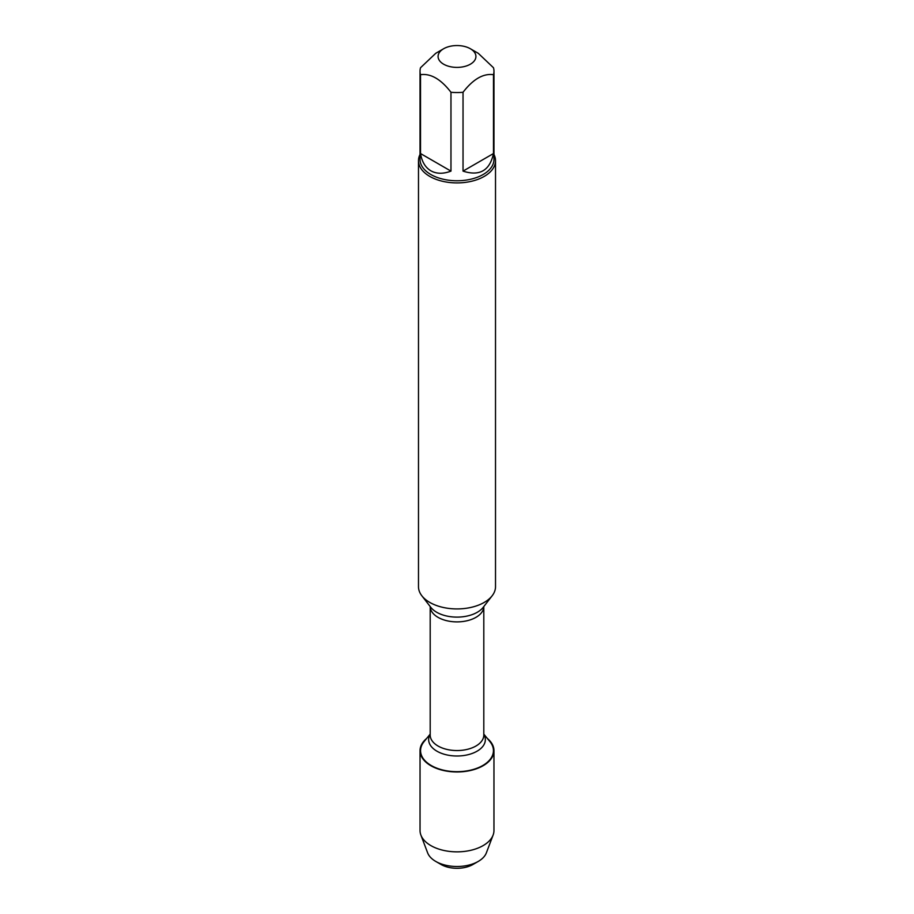 <?xml version="1.0" encoding="UTF-8"?>
<svg xmlns="http://www.w3.org/2000/svg" width="914" height="914" viewBox="0 0 914 914"><rect width="100%" height="100%" fill="white"/><g stroke="black" fill="none" stroke-linecap="round" stroke-linejoin="round"><path stroke-width="1.37" d="M418.486 160.681L418.486 586.697A38.514 22.233 0 0 0 421.845 595.779A38.514 22.233 0 0 0 429.774 602.417A38.514 22.233 0 0 0 492.155 595.779A38.514 22.233 0 0 0 495.514 586.697L495.514 160.681A38.514 22.233 180 0 1 471.738 181.223A38.514 22.233 180 0 1 429.774 176.402A38.514 22.233 180 0 1 418.486 160.681A38.514 22.233 180 0 1 420.029 154.455M483.803 734.091L489.995 741.7A36.446 21.045 180 0 1 457 771.679A36.446 21.045 180 0 1 424.005 741.7L430.197 734.091M493.971 154.455A38.514 22.233 180 0 1 495.514 160.681M443.621 64.197A18.92 10.922 0 0 0 470.379 64.197A18.92 10.922 0 0 0 470.379 48.75A18.92 10.922 0 0 0 460.085 45.7A18.92 10.922 0 0 0 443.621 48.75A18.92 10.922 0 0 0 443.621 64.197M463.032 171.124C479.633 176.459 489.79 170.598 493.48 153.541L463.032 171.124L463.032 92.268C473.178 79.118 483.323 73.257 493.48 74.697A36.971 21.342 0 0 0 493.971 71.212A36.971 21.342 0 0 0 493.48 67.739L478.251 53.298L470.379 48.75M493.48 153.541L493.48 74.697M443.621 48.75L435.75 53.298L420.52 67.739A36.971 21.342 0 0 0 420.029 71.212A36.971 21.342 0 0 0 420.52 74.697C430.677 73.269 440.822 79.118 450.968 92.268A36.971 21.342 0 0 0 463.032 92.268M420.52 153.541C421.88 161.744 425.33 167.49 430.86 170.804C436.492 173.946 443.199 174.048 450.968 171.124L420.52 153.541L420.52 74.697M450.968 171.124L450.968 92.268M493.971 71.212L493.971 159.424A36.971 21.342 180 0 1 471.144 179.144A36.971 21.342 180 0 1 430.86 174.517A36.971 21.342 180 0 1 420.029 159.424L420.029 71.212M487.379 738.478A36.96 21.342 180 0 1 493.96 750.634A36.96 21.342 180 0 1 471.144 770.342A36.96 21.342 180 0 1 430.871 765.726A36.96 21.342 180 0 1 420.04 750.634A36.96 21.342 180 0 1 426.621 738.478M493.96 750.634L493.96 830.518A36.96 21.342 180 0 1 493.103 835.076A36.96 21.342 180 0 1 467.397 850.991A36.96 21.342 180 0 1 430.871 845.599A36.96 21.342 180 0 1 420.897 835.076A36.96 21.342 180 0 1 420.04 830.518L420.04 750.634M420.897 835.076L427.638 852.865A30.059 17.355 0 0 0 435.75 861.422A30.059 17.355 0 0 0 478.251 861.422A30.059 17.355 0 0 0 486.362 852.865L493.103 835.076M435.75 861.422L441.051 864.484L435.75 861.422M478.251 861.422L472.949 864.484A22.564 13.025 180 0 1 441.051 864.484M421.845 595.779L430.768 607.296A28.734 16.589 0 0 0 436.675 612.254A28.734 16.589 0 0 0 483.232 607.296L492.155 595.779M483.803 606.553A26.803 15.481 180 0 1 457 621.886A26.803 15.481 180 0 1 430.197 606.553L430.197 735.085A26.803 15.481 0 0 0 457 750.554A26.803 15.481 0 0 0 483.803 735.085L483.803 606.553M483.803 734.308A28.357 16.372 180 0 1 457 756.004A28.357 16.372 180 0 1 430.197 734.308"/></g></svg>
